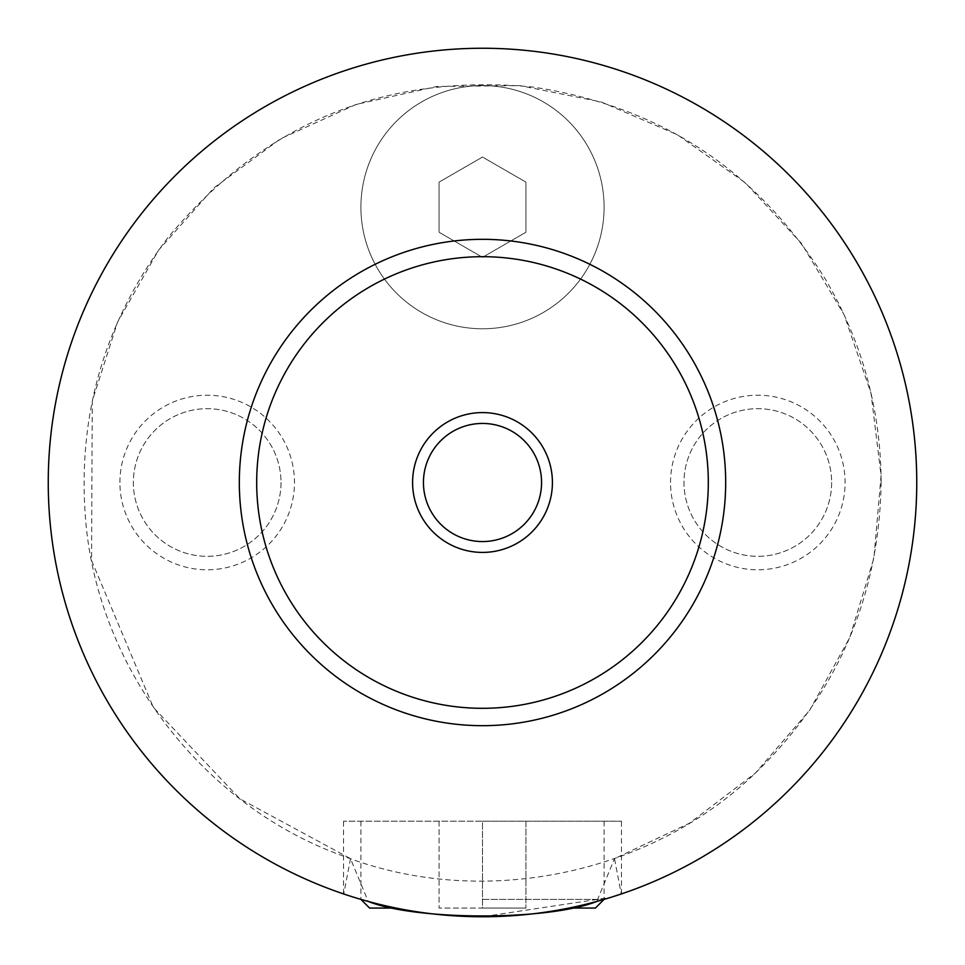 <?xml version="1.0" encoding="UTF-8"?>
<svg xmlns="http://www.w3.org/2000/svg" width="965" height="965" viewBox="0 0 965 965"><rect width="100%" height="100%" fill="white"/><g stroke="black" fill="none" stroke-linecap="round" stroke-linejoin="round"><path stroke-width="0.72" stroke-dasharray="4.83 3.62" d="M350.5 858.657L343.757 893.988A434.25 434.25 0 0 1 529.483 50.795A434.25 434.25 0 0 1 916.75 482.5A434.25 434.25 0 0 1 482.5 916.75A434.25 434.25 0 0 1 48.25 482.5A434.25 434.25 0 0 1 482.5 48.25A434.25 434.25 0 0 1 916.75 482.5A434.25 434.25 0 0 1 482.5 916.75A434.25 434.25 0 0 1 48.25 482.5A434.25 434.25 0 0 1 482.5 48.25A434.25 434.25 0 0 1 916.75 482.5A434.25 434.25 0 0 1 265.375 858.573A434.25 434.25 0 0 1 265.375 106.427A434.25 434.25 0 0 1 916.75 482.5A434.25 434.25 0 0 1 621.243 893.988L614.5 858.657L689.493 823.193L755.511 772.977L809.719 710.192L849.755 637.551L873.892 558.18L881.081 475.552L871.009 393.213L844.122 314.747L801.577 243.542L745.221 182.674L677.49 134.798L601.304 101.976L519.99 85.62L437.036 86.464L356.061 104.437L280.562 138.791L213.808 188.018L158.682 250.007L117.573 322.045L92.266 401.042L91.554 560.436L153.326 707.357L239.827 798.767L350.5 858.657L368.208 901.443A434.25 434.25 0 0 1 521.004 49.963A434.25 434.25 0 0 1 596.792 901.443L614.5 858.657M360.91 207.185A121.59 121.59 0 0 1 482.5 85.596A121.59 121.59 0 0 1 604.09 207.185A121.59 121.59 0 0 1 482.5 328.776A121.59 121.59 0 0 1 360.91 207.185A121.59 121.59 0 0 1 482.5 85.596A121.59 121.59 0 0 1 604.09 207.185A121.59 121.59 0 0 1 482.5 328.776A121.59 121.59 0 0 1 360.91 207.185M482.5 899.38L604.09 899.38L482.5 899.38M369.595 908.065L396.084 908.065M568.916 908.065L595.405 908.065M482.5 821.215L621.46 821.215L343.54 821.215L482.5 821.215L482.5 908.065L439.075 908.065L525.925 908.065L482.5 908.065L482.5 821.215L525.925 821.215L525.925 908.065L525.925 821.215L439.075 821.215L439.075 908.065L439.075 821.215L482.5 821.215M343.709 893.976L343.757 893.988C337.521 891.805 404.89 917.462 482.5 916.75L610.809 897.366M343.54 893.916L343.54 821.215M423.442 482.5A59.058 59.058 0 0 0 482.5 541.558A59.058 59.058 0 0 0 541.558 482.5A59.058 59.058 0 0 0 482.5 423.442A59.058 59.058 0 0 0 423.442 482.5M119.901 482.5A87.284 87.284 0 0 1 207.185 395.216A87.284 87.284 0 0 1 294.47 482.5A87.284 87.284 0 0 1 207.185 569.784A87.284 87.284 0 0 1 119.901 482.5M281.008 482.5A73.823 73.823 0 0 1 207.185 556.322A73.823 73.823 0 0 1 133.363 482.5A73.823 73.823 0 0 1 207.185 408.678A73.823 73.823 0 0 1 281.008 482.5A73.823 73.823 0 0 1 207.185 556.322A73.823 73.823 0 0 1 133.363 482.5A73.823 73.823 0 0 1 207.185 408.678A73.823 73.823 0 0 1 281.008 482.5M670.53 482.5A87.284 87.284 0 0 1 757.815 395.216A87.284 87.284 0 0 1 845.099 482.5A87.284 87.284 0 0 1 757.815 569.784A87.284 87.284 0 0 1 670.53 482.5M831.637 482.5A73.823 73.823 0 0 1 757.815 556.322A73.823 73.823 0 0 1 683.992 482.5A73.823 73.823 0 0 1 757.815 408.678A73.823 73.823 0 0 1 831.637 482.5A73.823 73.823 0 0 1 757.815 556.322A73.823 73.823 0 0 1 683.992 482.5A73.823 73.823 0 0 1 757.815 408.678A73.823 73.823 0 0 1 831.637 482.5M239.32 482.5A243.18 243.18 0 0 1 482.5 239.32A243.18 243.18 0 0 1 725.68 482.5A243.18 243.18 0 0 1 482.5 725.68A243.18 243.18 0 0 1 239.32 482.5M482.5 257.329L439.075 232.251L439.075 182.12L482.5 157.042L525.925 182.12L525.925 232.251L482.5 257.329L439.075 232.251L439.075 182.12L482.5 157.042L525.925 182.12L525.925 232.251L482.5 257.329M881.142 482.5C880.792 409.896 862.288 342.249 825.63 279.573C757.585 170.19 659.867 106.005 532.463 87.007C384.179 73.087 262.528 123.484 167.512 238.174C104.437 321.719 77.14 415.674 85.632 520.014C97.73 667.913 202.18 804.931 341.586 855.4C479.557 909.742 648.504 876.039 755.39 773.098C837.343 693.558 879.26 596.696 881.142 482.5M360.91 821.215L360.91 899.38M604.09 821.215L604.09 899.38M621.46 893.916L621.46 821.215"/><path stroke-width="1.45" d="M396.084 908.065L369.595 908.065L360.91 899.38M604.09 899.38L595.405 908.065L568.916 908.065M610.809 897.366L621.243 893.988M368.208 901.443C416.699 920.779 548.301 920.779 596.792 901.443M552.414 482.5A69.914 69.914 0 0 0 482.5 412.586A69.914 69.914 0 0 0 412.586 482.5A69.914 69.914 0 0 0 482.5 552.414A69.914 69.914 0 0 0 552.414 482.5M423.442 482.5A59.058 59.058 0 0 0 482.5 541.558A59.058 59.058 0 0 0 541.558 482.5A59.058 59.058 0 0 0 482.5 423.442A59.058 59.058 0 0 0 423.442 482.5M725.68 482.5A243.18 243.18 0 0 1 482.5 725.68A243.18 243.18 0 0 1 239.32 482.5A243.18 243.18 0 0 1 482.5 239.32A243.18 243.18 0 0 1 725.68 482.5M916.75 482.5A434.25 434.25 0 0 1 482.5 916.75A434.25 434.25 0 0 1 48.25 482.5A434.25 434.25 0 0 1 482.5 48.25A434.25 434.25 0 0 1 916.75 482.5M708.31 482.5A225.81 225.81 0 0 0 482.5 256.69A225.81 225.81 0 0 0 256.69 482.5A225.81 225.81 0 0 0 482.5 708.31A225.81 225.81 0 0 0 708.31 482.5"/></g></svg>

